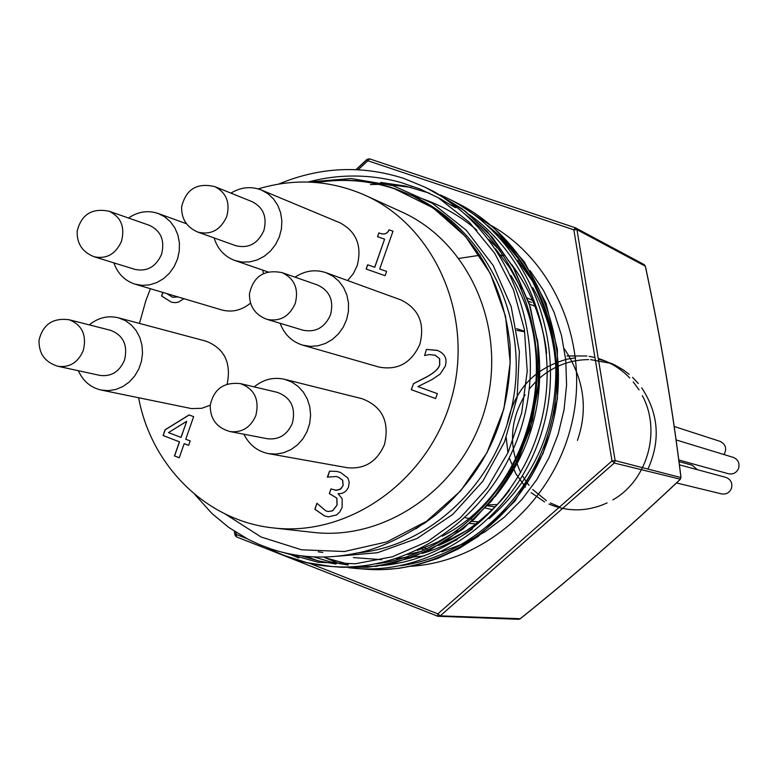 <?xml version="1.0" encoding="UTF-8"?>
<svg xmlns="http://www.w3.org/2000/svg" width="778" height="778" viewBox="0 0 778 778"><rect width="100%" height="100%" fill="white"/><g stroke="black" fill="none" stroke-linecap="round" stroke-linejoin="round"><path stroke-width="1.17" d="M612.237 363.647L590.628 359.631M588.635 359.592C570.4 359.786 554.179 365.845 539.951 377.777M536.48 380.948L529.371 388.864M525.121 394.816C509.93 420.373 508.472 446.3 520.725 472.616M522.592 476.029L527.426 483.284M527.542 483.439L529.079 485.384M532.755 489.537L546.409 500.643M550.484 502.977L559.577 506.964M648.016 468.93C660.746 440.455 658.635 413.41 641.685 387.794M638.32 383.486L632.563 377.359M629.159 374.325L623.207 369.842L614.639 364.882L605.498 361.128L598.37 359.154M575.681 357.802L567.784 359.008M567.619 359.047C534.097 368.179 513.898 390.128 507.032 424.885M506.225 437.635L507.946 452.806M509.279 458.028L515.765 473.569L525.471 487.125M531.102 492.649L544.6 501.946M548.937 504.047C568.183 512.128 587.575 511.749 607.112 502.928M612.801 499.904C647.257 480.648 661.543 431.148 642.346 395.671M639.069 389.904L633.234 381.862M629.801 378.001C620.883 368.743 610.37 362.237 598.263 358.473M594.927 357.54L589.121 356.314M586.933 355.974L566.938 355.984M492.299 509.658L485.472 507.995M487.427 505.817L495.071 506.877M723.978 454.546C727.051 448.828 725.825 444.452 720.282 441.418L674.195 426.49M678.776 459.983L728.48 473.753C733.187 474.609 736.552 472.8 738.594 468.346C739.859 463.105 738.079 459.448 733.255 457.376L676.082 439.93M676.471 482.953L721.605 493.894C726.195 494.604 729.472 492.785 731.427 488.448C732.701 483.06 730.834 479.374 725.825 477.381L679.398 464.836M697.389 469.698L692.157 465.215L678.98 461.597M166.735 293.578L172.599 297.284L177.812 296.875M177.929 296.914L172.658 297.303M162.962 292.46L161.707 296.048L171.432 302.175M183.89 298.684L178.415 302.185L175.001 302.691L171.374 302.156L161.581 296.01L162.845 292.421M378.876 232.885C383.933 234.975 387.298 233.945 388.971 229.811L393.007 231.202L379.693 268.994L386.598 271.405L385.091 275.694L366.146 269.052L367.644 264.783L374.685 267.243L384.585 239.157L377.534 236.716L378.876 232.885L377.631 236.755M386.598 271.405L379.693 268.994M393.007 231.212L389.068 229.85C387.395 233.993 384.031 235.014 378.983 232.923M384.585 239.157L374.792 267.282L367.751 264.821L366.244 269.091M426.432 349.39L424.594 355.517L426.432 349.39L437.45 350.479C444.958 353.533 447.525 358.823 445.162 366.36L440.105 374.092L432.257 379.421L417.951 386.588L437.362 393.658L435.631 398.569L411.27 389.681L413.478 383.719L411.368 389.71L435.631 398.56M436.964 350.314L426.529 349.419M413.381 383.7L426.5 376.98C434.328 372.711 438.714 368.626 439.648 364.726L439.57 358.697L435.33 355.245L429.252 354.574L424.594 355.517M434.98 355.128L439.667 358.726L439.745 364.756C438.811 368.655 434.425 372.74 426.597 377.009L413.478 383.719M329.454 471.167L336.621 471.39L340.463 472.431L347.795 477.916L349.225 482.146L348.525 486.989C346.336 491.803 342.835 494.02 338.041 493.631L342.155 498.756L342.126 507.548L339.869 511.827L336.621 514.929L328.335 516.884L324.465 515.872L314.827 509.22L316.918 503.288L325.865 510.903L328.228 511.496L332.546 510.815L336.991 505.116L336.806 498.134L329.308 493.563L330.942 488.915L336.592 490.344L341.056 488.72L343.03 485.55L342.592 480.211L338.333 477.128L336.154 476.535L327.363 477.109L329.561 471.186L327.703 477.215M336.203 476.544L338.44 477.147L342.699 480.23L343.137 485.569L340.064 489.537L335.153 490.247M331.039 488.954L329.405 493.583L336.913 498.153L337.088 505.126L332.653 510.835L328.277 511.506M317.025 503.327L314.934 509.24L324.572 515.892L328.384 516.893M336.68 471.4L329.561 471.186M186.584 421.355L168.505 432.617L181.079 437.411L186.701 421.375L180.953 437.392M190.172 440.922L188.616 445.347L184.182 443.645L179.232 457.765L174.457 455.918L179.407 441.816L163.069 435.534L165.092 429.757L189.073 414.937L193.654 416.677L185.738 439.22L190.172 440.922M189.171 414.975L165.208 429.787L163.186 435.563L179.524 441.836L174.573 455.937L179.241 457.736M184.182 443.645L188.616 445.327M139.457 323.415L145.894 300.502L150.455 288.735M258.238 188.908C294.833 177.958 330.485 180.088 365.193 195.307C435.184 226.544 474.483 316.403 451.59 398.112C429.349 480.007 349.546 537.005 273.428 527.941C206.851 521.163 151.224 466.178 138.63 397.752M316.704 182.548C343.234 178.308 369.21 180.399 394.631 188.84L432.976 207.794L465.584 236.57L490.334 273.516L505.564 316.393L510.193 362.529L503.872 408.956L486.97 452.708L460.595 490.957L426.49 521.299L386.899 541.877L344.353 551.514L301.533 549.793L261.038 536.985L225.27 514.034M273.428 527.941L313.233 532.385C386.948 541.148 464.048 486.289 485.453 407.458C507.489 328.793 469.426 242.172 401.633 211.898L365.193 195.307M411.397 187.469L389.817 184.726M378.118 184.367L370.396 184.561M288.064 553.596L298.84 557.972M360.428 568.718L365.008 569.156M355.556 568.407L365.086 569.165C445.94 576.041 529.633 514.414 552.04 425.858C575.457 337.73 532.56 239.789 455.898 202.406M340.093 563.875L324.766 557.602L348.087 564.147M400.689 565.684C468.988 556.396 531.024 499.894 550.377 426.12C569.739 352.638 543.773 270.345 487.359 225.396M301.387 555.842L318.533 560.928L336.067 564.06M376.445 563.846C446.397 554.967 510.767 496.636 530.567 420.82C550.542 344.78 523.565 260.231 465.147 214.29M194.753 494.38L211.976 513.538L228.771 527.455L247.949 539.193L259.327 544.542L271.084 548.976C297.993 557.826 325.564 559.382 353.796 553.654C374.296 550.493 398.589 539.835 426.665 521.668L435.155 515.367C487.592 471.205 512.556 414.217 510.047 344.421C502.121 275.324 469.649 225.805 412.632 195.862L394.816 188.626C369.083 180.088 342.767 178.036 315.897 182.48M336.271 566.773L341.338 567.259L376.581 566.296L411.358 557.777L444.345 541.935L474.103 519.325L499.427 490.733L519.159 457.328L532.453 420.421L538.707 381.502L537.647 342.213L529.283 304.042L513.995 268.624L492.386 237.319L465.361 211.324L434.027 191.621L462.181 208.883L487.223 231.445L512.926 266.601L530.314 307.038L538.327 347.358L538.23 388.767L530.071 429.368L514.258 467.354L491.531 501.051L463.036 528.943L430.156 549.822L394.407 562.922L367.731 567.25L341.348 567.259L331.204 566.442C411.543 573.386 494.876 514.316 521.348 427.346C548.276 340.433 513.052 240.626 440.436 195.784C447.671 200.432 452.845 204.381 455.927 207.648C454.936 207.998 442.76 199.936 438.199 197.69L469.319 222.275L494.74 253.317L513.441 289.717L524.421 329.609L527.221 371.291L521.668 412.962L508.16 452.349L487.232 488.01L460.031 518.119L427.988 541.313L392.384 556.776L355.245 563.787L318.037 562.241L282.463 552.292M433.939 191.573L429.437 189.433M407.691 554.607L421.793 551.271M438.257 545.563C465.254 534.389 488.341 516.806 507.528 492.814M546.263 349.458C541.77 317.764 530.246 289.435 511.7 264.491M499.69 250.185L488.71 239.488M415.802 528.875L435.155 515.367M472.479 528.923C456.803 540.068 440.115 548.237 422.435 553.411M405.533 557.369L396.352 558.701M381.706 559.693L353.368 557.563M500.283 238.243L510.757 249.398L517.983 258.393L526.716 271.162L532.551 281.276C548.325 314.186 556.085 342.942 555.832 367.547C556.513 428.678 534.282 479.054 489.138 518.663M308.01 182.042L351.121 178.522L393.162 185.709L432.442 203.33L466.294 230.288L493.242 265.57L511.204 306.649L519.383 351.851L517.117 397.422L504.65 441.583L482.798 481.271L452.806 514.365L417.096 538.473L377.476 552.72L336.407 556.328M411.64 195.395C435.952 202.173 457.717 213.785 476.933 230.23M495.567 248.872L509.891 268.021L521.581 288.93M537.384 339.305C545.757 398.676 531.588 451.211 494.876 496.918M457.639 530.499L438.024 541.877L417.271 550.445M517.545 260.299L532.551 281.276M308.458 181.926C338.936 173.932 369.569 174.058 400.359 182.315L419.692 188.879L438.199 197.69M380.705 182.431L405.494 186.059L429.456 193.197M469.756 214.864C531.413 258.928 561.162 345.753 540.739 423.329C520.424 501.217 453.127 559.683 381.026 565.645M348.106 565.061L330.611 561.92L313.758 556.902M414.82 196.902L414.937 196.96C485.404 230.259 527.922 316.14 513.422 398.628C499.369 480.93 431.022 546.584 356.528 553.051M322.831 552.477L318.29 551.826M510.883 275.519C564.906 361.595 529.001 491.968 442.225 536.217M532.774 287.666C546.448 312.241 554.14 338.868 555.832 367.547M457.153 539.738L437.11 548.344M283.523 555.239L306.96 562.659L331.175 566.442C310.383 565.159 289.046 558.876 267.146 547.605M306.046 556.358L317.648 560.724M348.408 567.677L355.381 568.387C436.847 575.525 521.279 513.159 544.094 423.728C567.434 334.647 524.81 235.831 446.893 197.962L440.426 194.938L446.883 197.962M575.331 227.779L369.521 158.838L367.848 160.754L367.06 159.354L369.443 158.819M645.312 266.202L576.975 229.666L573.843 229.821L575.38 227.789L576.975 229.666L615.145 460.625L614.28 463.046L611.994 460.926L615.145 460.625L680.935 477.546M236.317 536.781L234.917 534.943L236.366 534.476L236.065 532.356M358.172 169.73L367.848 160.754L573.843 229.821L611.994 460.926L437.868 613.871L440.231 615.855L438.627 616.439L437.79 616.264L437.868 613.871L309.197 563.165M680.351 479.199L614.28 463.046L440.231 615.855L520.239 618.724M459.088 258.403L480.152 255.203M500.75 255.194L503.376 255.417M426.84 548.986L424.38 547.877M469.679 523.419L475.805 523.954M532.463 300.308L527.358 298.11M529.371 304.042L534.914 306.211M471.575 519.033L465.39 517.701M488.244 504.893L497.278 504.562M577.441 440.377C588.401 408.965 583.996 378.38 564.215 348.632M516.855 330.368L524.635 331.836M278.728 184.055C320.04 166.852 361.721 164.975 403.782 178.415L425.002 187.167L440.436 195.784M268.488 453.623L347.28 467.714C364.619 469.416 377.019 461.685 384.478 444.52C389.778 421.812 382.338 406.554 362.159 398.735L284.563 379.294L291.731 382.027L298.13 386.413L303.439 392.229L307.398 399.202L309.829 407.001L310.597 415.257L309.673 423.553L307.086 431.498L302.982 438.704L297.546 444.831L291.04 449.567L283.795 452.689L276.161 454.06L268.488 453.623C257.392 451.318 249.213 444.86 243.942 434.231M240.47 383.632C254.445 388.922 259.58 399.513 255.884 415.433C250.662 427.482 242.055 432.86 230.084 431.566C216.868 427.881 210.245 419.206 210.196 405.542C213.629 389.126 223.724 381.823 240.47 383.632L277.376 392.375C290.962 397.5 295.971 407.76 292.392 423.154C287.335 434.805 278.991 439.998 267.35 438.734L230.084 431.566M254.192 386.89C263.382 379.372 273.506 376.844 284.563 379.294M282.054 272.631C264.219 269.178 253.346 276.287 249.427 293.967C249.388 306.464 255.223 314.925 266.961 319.35C279.905 321.878 289.338 316.578 295.261 303.449C298.908 288.832 294.512 278.563 282.054 272.631L317.648 285.04C329.755 290.797 334.044 300.746 330.504 314.876C324.776 327.567 315.625 332.683 303.041 330.212L266.961 319.34M295.056 277.163C304.966 270.618 315.314 269.13 326.089 272.718L332.955 276.19L338.887 281.218L343.594 287.559L346.852 294.93L348.486 302.953L348.427 311.258L346.667 319.427L343.302 327.081L338.488 333.84L332.469 339.373L325.525 343.419L317.998 345.792L310.257 346.375L302.671 345.14C291.847 341.717 284.34 334.443 280.138 323.317M302.671 345.14L379.032 367.07C397.801 370.561 411.416 362.947 419.867 344.246C425.109 323.415 418.749 308.623 400.796 299.88L326.089 272.718M347.63 280.557L353.231 273.798L357.121 265.843C362.256 246.062 356.538 231.718 339.976 222.819L261.418 190.036L267.972 193.761L273.535 198.983L277.843 205.47L280.664 212.89L281.869 220.913L281.393 229.121L279.263 237.134L275.577 244.545L270.53 251.012L264.345 256.205L257.343 259.891L249.864 261.885L242.259 262.089L234.907 260.513C224.531 256.614 217.597 249.086 214.086 237.922M214.932 186.671C226.388 192.711 230.327 202.659 226.758 216.508C220.573 230.025 210.945 235.228 197.865 232.107C186.778 227.332 181.362 218.939 181.624 206.929C185.932 189.161 197.038 182.412 214.923 186.671L252.305 201.745C263.46 207.609 267.301 217.247 263.839 230.638C257.849 243.718 248.493 248.736 235.773 245.692L197.865 232.107M230.92 193.119C240.908 187.08 251.07 186.049 261.418 190.036M109.124 211.246C92.047 207.784 81.398 214.397 77.178 231.095C76.75 243.631 82.439 252.198 94.264 256.798C106.664 259.269 115.747 254.056 121.524 241.151C125.093 226.904 120.96 216.936 109.124 211.246L149.444 225.348C160.978 230.872 165.014 240.538 161.552 254.318C155.95 266.805 147.12 271.843 135.051 269.421L94.255 256.798M128.496 218.025C137.988 211.587 147.859 210.07 158.119 213.464L164.693 216.799L170.353 221.672L174.836 227.847L177.899 235.034L179.407 242.882L179.28 251.002L177.52 259.006L174.214 266.504L169.526 273.117L163.681 278.543L156.971 282.502L149.726 284.816L142.286 285.37L135.032 284.145C124.762 280.78 117.711 273.691 113.86 262.867M263.265 273.671L262.974 270.19M135.032 284.145L221.565 309.897C231.951 312.659 241.608 310.403 250.506 303.138M227.137 384.176C231.484 362.781 224.443 348.447 205.995 341.153L118.363 317.794L125.18 320.536L131.219 324.893L136.189 330.64L139.836 337.516L141.975 345.189L142.52 353.27L141.431 361.381L138.756 369.122L134.623 376.105L129.255 382.008L122.895 386.53L115.864 389.447L108.512 390.644L101.179 390.05C90.676 387.59 83.061 381.142 78.345 370.707M101.179 390.05L191.485 408.586L201.755 408.304L210.225 405.212M69.135 319.748C82.186 324.932 86.903 335.182 83.285 350.489C78.082 362.499 69.67 367.77 58.039 366.302C44.998 362.315 38.667 353.591 39.056 340.122C42.878 324.426 52.904 317.638 69.125 319.748L110.69 330.339C123.401 335.376 128.01 345.306 124.509 360.126C119.462 371.738 111.283 376.834 99.963 375.404L58.039 366.302M89.256 324.873C98.174 317.667 107.879 315.304 118.363 317.794M246.762 538.57L236.366 534.476L236.454 536.869L437.713 616.215M411.134 566.277C484.937 561.531 553.615 501.382 571.742 423.514C590.181 345.714 555.375 261.982 491.404 225.601M235.102 534.797L234.616 531.432M356.236 169.633L367.07 159.587M643.873 264.481L645.312 266.193C660.522 337.127 672.386 407.478 680.906 477.235L680.118 479.442C629.82 527.056 576.517 573.493 520.2 618.753L518.712 619.288L520.249 618.782C576.595 573.493 629.937 527.027 680.264 479.384L680.983 477.361C672.464 407.565 660.59 337.166 645.37 266.183L644.194 264.617L575.38 227.789L369.521 158.838L367.06 159.354L355.984 169.623M399.513 558.303L424.399 555.92M441.709 551.845L463.989 543.443L485.073 531.763L504.514 517.03L521.882 499.544L536.81 479.647L548.976 457.765L558.118 434.348L564.021 409.899L566.579 384.935L565.742 359.981L561.521 335.571L554.043 312.211L543.462 290.389L530.022 270.54M518.391 257.353L513.217 252.325M421.754 548.869L424.399 550.114M424.671 547.761L426.966 548.928L424.7 547.751M503.599 255.748L501.11 255.661L503.609 255.768M471.974 521.386L478.509 521.853L471.974 521.377M528.457 301.261L531.491 302.37M516.543 328.656L524.508 331.175M365.077 569.165L382.134 569.632L399.25 568.29L416.269 565.139L437.693 558.468L458.602 548.791L478.334 536.295L514.929 501.178L543.161 453.273L557.437 398.764L557.359 349.332L546 303.196L524.265 261.719L493.563 227.448L455.82 202.368L446.903 197.962M426.665 521.678L423.397 523.944M407.75 554.578L421.948 551.203M438.5 545.427L465.536 531.199C470.34 528.865 496.86 508.297 509.707 489.829M546.633 353.261C542.616 320.205 531.024 290.7 511.856 264.753M499.797 250.331L488.759 239.546M412.719 195.9L414.937 196.96M305.987 556.348L317.512 560.685M234.392 531.286L234.917 534.943L236.454 536.869L437.79 616.264L518.712 619.288M425.002 187.167L434.017 191.612M424.38 550.124L421.734 548.879M234.907 260.513L268.07 271.95M158.119 213.464L186.477 223.733"/></g></svg>
